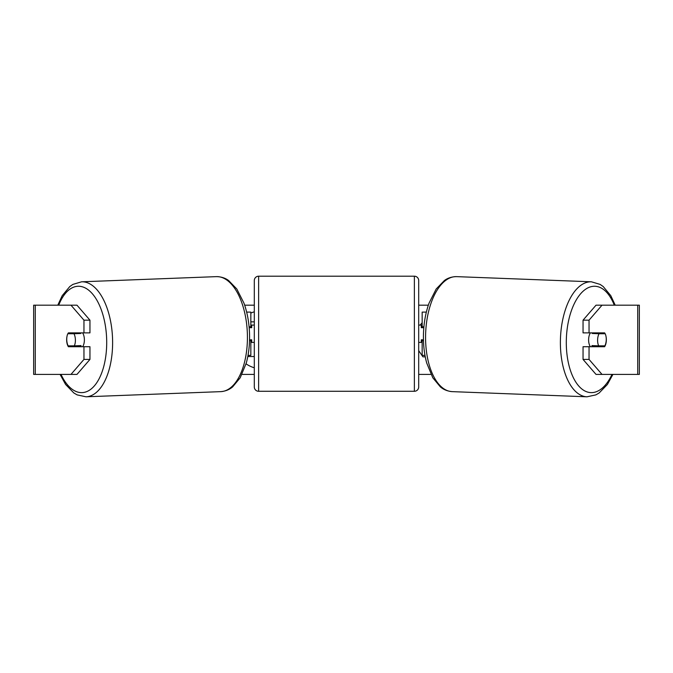 <?xml version="1.0" encoding="UTF-8"?>
<svg xmlns="http://www.w3.org/2000/svg" width="673" height="673" viewBox="0 0 673 673"><rect width="100%" height="100%" fill="white"/><g stroke="black" fill="none" stroke-linecap="round" stroke-linejoin="round"><path stroke-width="1.01" d="M426.346 312.104L422.164 312.104L422.164 326.817L423.897 326.817M424.983 355.369L422.164 355.369L422.164 339.798M422.164 327.684L422.164 326.817M423.468 340.664L422.164 340.664M590.398 346.721A8.656 4.324 -87.8 0 1 588.623 339.444A8.656 4.324 -87.8 0 1 590.322 332.874M605.195 333.741A8.656 4.324 -87.8 0 1 606.255 339.789A8.656 4.324 -87.8 0 1 604.85 345.846L598.667 345.846A8.656 4.324 -87.8 0 1 597.607 339.789A8.656 4.324 -87.8 0 1 599.02 333.741L605.111 333.732A8.656 4.324 -90 0 0 604.615 332.874L589.043 332.874L589.043 320.171L583.045 320.171L596.026 305.18L602.024 305.18L589.043 320.171M592.627 332.874A8.656 4.324 -87.8 0 0 592.274 333.48L599.02 333.741M598.146 332.874A8.656 4.324 -87.8 0 1 598.457 333.48L598.995 333.497M597.986 345.821A8.656 4.324 -87.8 0 1 597.397 346.721M592.577 346.721A8.656 4.324 -87.8 0 1 591.929 345.586L598.667 345.846M592.274 333.48L598.457 333.48M254.301 311.818A29.183 29.183 0 0 0 250.836 313.088M246.049 363.832A29.183 29.183 0 0 0 254.301 367.778M244.669 305.18L254.301 305.18M418.699 305.18L428.331 305.18M242.028 374.407L254.301 374.407M418.699 374.407L430.972 374.407M418.699 350.616L422.905 356.825L425.26 356.825M422.164 322.729L420.162 325.084M35.274 305.18L33.65 305.18L33.65 374.407L35.274 374.407L35.274 305.18L76.974 305.18L89.955 320.171L83.957 320.171L70.976 305.18M70.976 374.407L83.957 359.416L89.955 359.416L76.974 374.407L35.274 374.407M637.726 374.407L637.726 305.18L639.35 305.18L639.35 374.407L596.026 374.407L583.045 359.416L583.045 346.721L589.043 346.721L589.043 359.416L602.024 374.407M637.726 305.18L602.024 305.18M606.079 336.778A8.656 4.324 -90 0 1 604.615 346.721L589.043 346.721M589.043 332.874L583.045 332.874L583.045 320.171M583.045 359.416L589.043 359.416M598.625 346.721A8.656 4.324 90 0 0 599.121 345.846M599.113 333.741A8.656 4.324 90 0 0 598.625 332.874M73.887 333.741A8.656 4.324 90 0 1 74.375 332.874M74.375 346.721A8.656 4.324 90 0 1 73.879 345.846M89.955 359.416L89.955 346.721L83.957 346.721L83.957 359.416M83.957 320.171L83.957 332.874L89.955 332.874L89.955 320.171M66.921 336.778A8.656 4.324 -90 0 0 66.652 339.798A8.656 4.324 -90 0 0 68.385 346.721L83.957 346.721M83.957 332.874L68.385 332.874A8.656 4.324 -90 0 0 67.889 333.732L67.805 333.741A8.656 4.324 -92.2 0 0 66.745 339.789A8.656 4.324 -92.2 0 0 68.15 345.846L74.333 345.846A8.656 4.324 -92.2 0 0 75.393 339.789A8.656 4.324 -92.2 0 0 73.98 333.741L67.805 333.741M250.836 321.845L254.301 321.845M254.301 356.53L248.573 356.53L248.573 355.369M250.836 327.684L250.836 326.817L249.103 326.817M250.836 326.817L250.836 312.104L246.655 312.104M248.017 355.369L250.836 355.369L250.836 339.798M249.532 340.664L250.836 340.664M258.625 276.199A4.324 4.324 0 0 0 254.301 280.523L254.301 386.95A4.324 4.324 0 0 0 258.625 391.282L414.375 391.282A4.324 4.324 0 0 0 418.699 386.95L418.699 280.523A4.324 4.324 0 0 0 414.375 276.199L258.625 276.199L258.625 391.282M423.822 327.684L421.298 327.684L421.298 325.084L418.699 325.084M423.443 339.798L421.298 339.798L421.298 342.389L418.699 342.389M254.301 325.084L251.702 325.084L251.702 327.684L249.178 327.684M249.557 339.798L251.702 339.798L251.702 342.389L254.301 342.389M82.602 346.721A8.656 4.324 -92.2 0 0 84.377 339.444A8.656 4.324 -92.2 0 0 82.678 332.874M74.333 345.846L81.071 345.586A8.656 4.324 -92.2 0 1 80.424 346.721M75.014 345.821A8.656 4.324 -92.2 0 0 75.603 346.721M74.005 333.497L74.543 333.48A8.656 4.324 -92.2 0 1 74.854 332.874M73.98 333.741L80.726 333.48A8.656 4.324 -92.2 0 0 80.373 332.874M80.726 333.48L74.543 333.48M586.999 396.801L452.189 391.636A57.542 28.754 -87.8 0 1 425.622 334.136A57.542 28.754 -87.8 0 1 456.597 276.637L591.407 281.802A57.542 28.754 92.2 0 0 560.432 339.301A57.542 28.754 92.2 0 0 586.999 396.801L595.874 394.883L599.155 392.965L607.399 384.46L612.926 374.407M611.993 374.407A53.217 26.592 -87.8 0 1 582.179 389.246A53.217 26.592 -87.8 0 1 566.338 339.444A53.217 26.592 -87.8 0 1 585.258 289.483A53.217 26.592 -87.8 0 1 614.281 305.18M414.375 391.282L414.375 276.199M86.001 396.801L220.811 391.636A57.542 28.754 -92.2 0 0 247.378 334.136A57.542 28.754 -92.2 0 0 216.403 276.637L81.593 281.802A57.542 28.754 87.8 0 1 112.568 339.301A57.542 28.754 87.8 0 1 86.001 396.801L77.126 394.883L73.845 392.965L65.601 384.46L60.074 374.407M61.007 374.407A53.217 26.592 -92.2 0 0 90.821 389.246A53.217 26.592 -92.2 0 0 106.662 339.444A53.217 26.592 -92.2 0 0 87.742 289.483A53.217 26.592 -92.2 0 0 58.719 305.18M591.407 281.802L600.106 284.401L603.227 286.563L610.798 295.674L615.215 305.18M456.597 276.637C449.488 276.712 445.602 279.674 444.441 280.481L436.197 288.986L429.021 303.195C425.664 312.609 423.805 322.88 423.46 334.018C423.182 344.391 424.268 354.074 426.724 363.05L432.789 377.772L440.361 386.882C441.463 387.774 445.105 391.021 452.189 391.636M220.811 391.636C227.895 391.021 231.537 387.774 232.639 386.882L240.211 377.772L246.276 363.05C248.732 354.074 249.818 344.391 249.54 334.018C249.195 322.88 247.336 312.609 243.979 303.195L236.803 288.986L228.559 280.481C227.398 279.674 223.512 276.712 216.403 276.637M81.593 281.802L72.894 284.401L69.773 286.563L62.202 295.674L57.785 305.18"/></g></svg>
